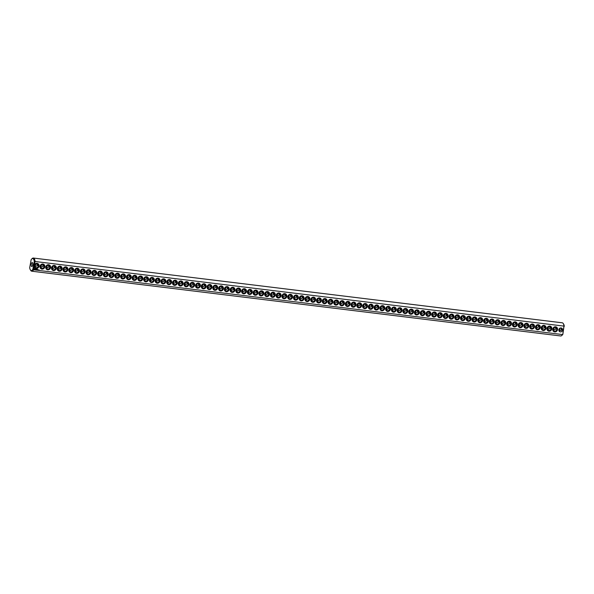 <?xml version="1.0" encoding="UTF-8"?>
<svg xmlns="http://www.w3.org/2000/svg" width="594" height="594" viewBox="0 0 594 594"><rect width="100%" height="100%" fill="white"/><g stroke="black" fill="none" stroke-linecap="round" stroke-linejoin="round"><path stroke-width="0.89" d="M561.753 335.506A6.623 2.517 97 0 0 562.481 334.556L33.568 269.795A6.623 2.517 97 0 1 31.734 271.198A6.623 2.517 97 0 1 30.777 270.493L30.391 269.891A6.022 2.287 97 0 1 29.7 267.701L31.14 259.712A6.022 2.287 97 0 1 31.72 258.984A6.022 2.287 97 0 1 34.281 261.405L564.003 326.121L562.86 334.288A6.022 2.287 97 0 1 562.28 335.016L561.753 335.506A6.623 2.517 97 0 1 560.654 335.959L31.734 271.198M30.391 269.891A6.022 2.287 97 0 0 32.841 269.386L33.568 269.795L34.214 266.186A2.614 2.391 118.2 0 0 39.048 266.157A2.614 2.391 118.2 0 0 34.437 264.969L35.083 261.36A6.623 2.517 97 0 0 33.346 258.041A6.623 2.517 97 0 0 32.247 258.494L31.72 258.984M562.86 334.288L563.134 330.947M563.35 329.729L564.003 326.121A6.623 2.517 97 0 0 563.223 323.507A6.623 2.517 97 0 0 562.266 322.802L33.346 258.041M557.551 329.64A2.614 2.391 118.2 0 0 554.351 326.997A2.614 2.391 118.2 0 0 553.556 331.407A2.614 2.391 118.2 0 0 557.551 329.64M551.789 328.935A2.614 2.391 118.2 0 0 548.589 326.292A2.614 2.391 118.2 0 0 547.794 330.702A2.614 2.391 118.2 0 0 551.789 328.935M546.027 328.23A2.614 2.391 118.2 0 0 542.827 325.586A2.614 2.391 118.2 0 0 542.04 329.997A2.614 2.391 118.2 0 0 546.027 328.23M540.265 327.524A2.614 2.391 118.2 0 0 537.073 324.881A2.614 2.391 118.2 0 0 536.278 329.291A2.614 2.391 118.2 0 0 540.265 327.524M534.503 326.819A2.614 2.391 118.2 0 0 531.311 324.176A2.614 2.391 118.2 0 0 530.516 328.586A2.614 2.391 118.2 0 0 534.503 326.819M528.742 326.113A2.614 2.391 118.2 0 0 525.549 323.47A2.614 2.391 118.2 0 0 524.754 327.881A2.614 2.391 118.2 0 0 528.742 326.113M522.987 325.408A2.614 2.391 118.2 0 0 519.787 322.765A2.614 2.391 118.2 0 0 518.993 327.175A2.614 2.391 118.2 0 0 522.987 325.408M517.226 324.703A2.614 2.391 118.2 0 0 514.025 322.059A2.614 2.391 118.2 0 0 513.231 326.47A2.614 2.391 118.2 0 0 517.226 324.703M511.464 323.997A2.614 2.391 118.2 0 0 508.264 321.354A2.614 2.391 118.2 0 0 507.469 325.764A2.614 2.391 118.2 0 0 511.464 323.997M505.702 323.292A2.614 2.391 118.2 0 0 502.502 320.649A2.614 2.391 118.2 0 0 501.707 325.059A2.614 2.391 118.2 0 0 505.702 323.292M499.94 322.587A2.614 2.391 118.2 0 0 496.74 319.943A2.614 2.391 118.2 0 0 495.945 324.354A2.614 2.391 118.2 0 0 499.94 322.587M494.178 321.881A2.614 2.391 118.2 0 0 490.978 319.238A2.614 2.391 118.2 0 0 490.184 323.648A2.614 2.391 118.2 0 0 494.178 321.881M488.416 321.176A2.614 2.391 118.2 0 0 485.216 318.533A2.614 2.391 118.2 0 0 484.429 322.943A2.614 2.391 118.2 0 0 488.416 321.176M482.655 320.47A2.614 2.391 118.2 0 0 479.455 317.827A2.614 2.391 118.2 0 0 478.667 322.238A2.614 2.391 118.2 0 0 482.655 320.47M476.893 319.765A2.614 2.391 118.2 0 0 473.7 317.122A2.614 2.391 118.2 0 0 472.906 321.532A2.614 2.391 118.2 0 0 476.893 319.765M471.131 319.06A2.614 2.391 118.2 0 0 467.938 316.416A2.614 2.391 118.2 0 0 467.144 320.827A2.614 2.391 118.2 0 0 471.131 319.06M465.369 318.354A2.614 2.391 118.2 0 0 462.177 315.711A2.614 2.391 118.2 0 0 461.382 320.121A2.614 2.391 118.2 0 0 465.369 318.354M459.615 317.649A2.614 2.391 118.2 0 0 456.415 315.006A2.614 2.391 118.2 0 0 455.62 319.416A2.614 2.391 118.2 0 0 459.615 317.649M453.853 316.944A2.614 2.391 118.2 0 0 450.653 314.3A2.614 2.391 118.2 0 0 449.858 318.711A2.614 2.391 118.2 0 0 453.853 316.944M448.091 316.238A2.614 2.391 118.2 0 0 444.891 313.595A2.614 2.391 118.2 0 0 444.097 318.005A2.614 2.391 118.2 0 0 448.091 316.238M442.33 315.533A2.614 2.391 118.2 0 0 439.129 312.889A2.614 2.391 118.2 0 0 438.335 317.3A2.614 2.391 118.2 0 0 442.33 315.533M436.568 314.827A2.614 2.391 118.2 0 0 433.368 312.184A2.614 2.391 118.2 0 0 432.573 316.595A2.614 2.391 118.2 0 0 436.568 314.827M430.806 314.122A2.614 2.391 118.2 0 0 427.606 311.479A2.614 2.391 118.2 0 0 426.811 315.889A2.614 2.391 118.2 0 0 430.806 314.122M425.044 313.417A2.614 2.391 118.2 0 0 421.844 310.773A2.614 2.391 118.2 0 0 421.057 315.184A2.614 2.391 118.2 0 0 425.044 313.417M419.282 312.711A2.614 2.391 118.2 0 0 416.082 310.068A2.614 2.391 118.2 0 0 415.295 314.478A2.614 2.391 118.2 0 0 419.282 312.711M413.521 312.006A2.614 2.391 118.2 0 0 410.328 309.363A2.614 2.391 118.2 0 0 409.533 313.773A2.614 2.391 118.2 0 0 413.521 312.006M407.759 311.301A2.614 2.391 118.2 0 0 404.566 308.657A2.614 2.391 118.2 0 0 403.772 313.068A2.614 2.391 118.2 0 0 407.759 311.301M402.004 310.595A2.614 2.391 118.2 0 0 398.804 307.952A2.614 2.391 118.2 0 0 398.01 312.362A2.614 2.391 118.2 0 0 402.004 310.595M396.243 309.89A2.614 2.391 118.2 0 0 393.042 307.247A2.614 2.391 118.2 0 0 392.248 311.657A2.614 2.391 118.2 0 0 396.243 309.89M390.481 309.184A2.614 2.391 118.2 0 0 387.281 306.541A2.614 2.391 118.2 0 0 386.486 310.952A2.614 2.391 118.2 0 0 390.481 309.184M384.719 308.479A2.614 2.391 118.2 0 0 381.519 305.836A2.614 2.391 118.2 0 0 380.724 310.246A2.614 2.391 118.2 0 0 384.719 308.479M378.957 307.774A2.614 2.391 118.2 0 0 375.757 305.13A2.614 2.391 118.2 0 0 374.963 309.541A2.614 2.391 118.2 0 0 378.957 307.774M373.195 307.068A2.614 2.391 118.2 0 0 369.995 304.425A2.614 2.391 118.2 0 0 369.201 308.835A2.614 2.391 118.2 0 0 373.195 307.068M367.434 306.363A2.614 2.391 118.2 0 0 364.233 303.72A2.614 2.391 118.2 0 0 363.439 308.13A2.614 2.391 118.2 0 0 367.434 306.363M361.672 305.658A2.614 2.391 118.2 0 0 358.472 303.014A2.614 2.391 118.2 0 0 357.685 307.425A2.614 2.391 118.2 0 0 361.672 305.658M355.91 304.952A2.614 2.391 118.2 0 0 352.717 302.309A2.614 2.391 118.2 0 0 351.923 306.719A2.614 2.391 118.2 0 0 355.91 304.952M350.148 304.247A2.614 2.391 118.2 0 0 346.955 301.603A2.614 2.391 118.2 0 0 346.161 306.014A2.614 2.391 118.2 0 0 350.148 304.247M344.386 303.541A2.614 2.391 118.2 0 0 341.194 300.898A2.614 2.391 118.2 0 0 340.399 305.309A2.614 2.391 118.2 0 0 344.386 303.541M338.632 302.836A2.614 2.391 118.2 0 0 335.432 300.193A2.614 2.391 118.2 0 0 334.637 304.603A2.614 2.391 118.2 0 0 338.632 302.836M332.87 302.131A2.614 2.391 118.2 0 0 329.67 299.487A2.614 2.391 118.2 0 0 328.876 303.898A2.614 2.391 118.2 0 0 332.87 302.131M327.108 301.425A2.614 2.391 118.2 0 0 323.908 298.782A2.614 2.391 118.2 0 0 323.114 303.192A2.614 2.391 118.2 0 0 327.108 301.425M321.347 300.72A2.614 2.391 118.2 0 0 318.146 298.077A2.614 2.391 118.2 0 0 317.352 302.487A2.614 2.391 118.2 0 0 321.347 300.72M315.585 300.015A2.614 2.391 118.2 0 0 312.385 297.371A2.614 2.391 118.2 0 0 311.59 301.782A2.614 2.391 118.2 0 0 315.585 300.015M309.823 299.309A2.614 2.391 118.2 0 0 306.623 296.666A2.614 2.391 118.2 0 0 305.828 301.076A2.614 2.391 118.2 0 0 309.823 299.309M304.061 298.604A2.614 2.391 118.2 0 0 300.861 295.961A2.614 2.391 118.2 0 0 300.067 300.371A2.614 2.391 118.2 0 0 304.061 298.604M38.855 269.609L38.952 270.01L38.855 269.609M37.489 269.223L37.088 269.698L37.437 269.193M37.608 269.208L37.511 269.75L37.608 269.208M36.984 269.149L36.516 269.624L37.036 269.171M36.175 269.037L36.36 269.609L36.175 269.037M35.699 269.037L35.781 269.535L35.699 269.037M35.246 269L35.551 269.431L35.246 269M34.452 268.637L34.081 269.231L34.534 269.594L34.994 268.985L34.452 268.637M298.299 297.898A2.614 2.391 118.2 0 0 295.099 295.255A2.614 2.391 118.2 0 0 294.312 299.666A2.614 2.391 118.2 0 0 298.299 297.898M292.538 297.193A2.614 2.391 118.2 0 0 289.345 294.55A2.614 2.391 118.2 0 0 288.55 298.96A2.614 2.391 118.2 0 0 292.538 297.193M286.776 296.488A2.614 2.391 118.2 0 0 283.583 293.844A2.614 2.391 118.2 0 0 282.789 298.255A2.614 2.391 118.2 0 0 286.776 296.488M281.014 295.782A2.614 2.391 118.2 0 0 277.821 293.139A2.614 2.391 118.2 0 0 277.027 297.549A2.614 2.391 118.2 0 0 281.014 295.782M275.26 295.077A2.614 2.391 118.2 0 0 272.059 292.434A2.614 2.391 118.2 0 0 271.265 296.844A2.614 2.391 118.2 0 0 275.26 295.077M269.498 294.372A2.614 2.391 118.2 0 0 266.298 291.728A2.614 2.391 118.2 0 0 265.503 296.139A2.614 2.391 118.2 0 0 269.498 294.372M263.736 293.666A2.614 2.391 118.2 0 0 260.536 291.023A2.614 2.391 118.2 0 0 259.741 295.433A2.614 2.391 118.2 0 0 263.736 293.666M257.974 292.961A2.614 2.391 118.2 0 0 254.774 290.317A2.614 2.391 118.2 0 0 253.98 294.728A2.614 2.391 118.2 0 0 257.974 292.961M252.212 292.255A2.614 2.391 118.2 0 0 249.012 289.612A2.614 2.391 118.2 0 0 248.218 294.023A2.614 2.391 118.2 0 0 252.212 292.255M246.451 291.55A2.614 2.391 118.2 0 0 243.25 288.907A2.614 2.391 118.2 0 0 242.456 293.317A2.614 2.391 118.2 0 0 246.451 291.55M240.689 290.845A2.614 2.391 118.2 0 0 237.489 288.201A2.614 2.391 118.2 0 0 236.702 292.612A2.614 2.391 118.2 0 0 240.689 290.845M234.927 290.139A2.614 2.391 118.2 0 0 231.727 287.496A2.614 2.391 118.2 0 0 230.94 291.906A2.614 2.391 118.2 0 0 234.927 290.139M229.165 289.434A2.614 2.391 118.2 0 0 225.972 286.791A2.614 2.391 118.2 0 0 225.178 291.201A2.614 2.391 118.2 0 0 229.165 289.434M223.403 288.729A2.614 2.391 118.2 0 0 220.211 286.085A2.614 2.391 118.2 0 0 219.416 290.496A2.614 2.391 118.2 0 0 223.403 288.729M217.642 288.023A2.614 2.391 118.2 0 0 214.449 285.38A2.614 2.391 118.2 0 0 213.654 289.79A2.614 2.391 118.2 0 0 217.642 288.023M211.887 287.318A2.614 2.391 118.2 0 0 208.687 284.675A2.614 2.391 118.2 0 0 207.893 289.085A2.614 2.391 118.2 0 0 211.887 287.318M206.125 286.612A2.614 2.391 118.2 0 0 202.925 283.969A2.614 2.391 118.2 0 0 202.131 288.38A2.614 2.391 118.2 0 0 206.125 286.612M200.364 285.907A2.614 2.391 118.2 0 0 197.163 283.264A2.614 2.391 118.2 0 0 196.369 287.674A2.614 2.391 118.2 0 0 200.364 285.907M194.602 285.202A2.614 2.391 118.2 0 0 191.402 282.558A2.614 2.391 118.2 0 0 190.607 286.969A2.614 2.391 118.2 0 0 194.602 285.202M188.84 284.496A2.614 2.391 118.2 0 0 185.64 281.853A2.614 2.391 118.2 0 0 184.845 286.263A2.614 2.391 118.2 0 0 188.84 284.496M183.078 283.791A2.614 2.391 118.2 0 0 179.878 281.148A2.614 2.391 118.2 0 0 179.084 285.558A2.614 2.391 118.2 0 0 183.078 283.791M177.316 283.086A2.614 2.391 118.2 0 0 174.116 280.442A2.614 2.391 118.2 0 0 173.329 284.853A2.614 2.391 118.2 0 0 177.316 283.086M171.555 282.38A2.614 2.391 118.2 0 0 168.354 279.737A2.614 2.391 118.2 0 0 167.567 284.147A2.614 2.391 118.2 0 0 171.555 282.38M165.793 281.675A2.614 2.391 118.2 0 0 162.6 279.032A2.614 2.391 118.2 0 0 161.806 283.442A2.614 2.391 118.2 0 0 165.793 281.675M160.031 280.969A2.614 2.391 118.2 0 0 156.838 278.326A2.614 2.391 118.2 0 0 156.044 282.737A2.614 2.391 118.2 0 0 160.031 280.969M154.277 280.264A2.614 2.391 118.2 0 0 151.076 277.621A2.614 2.391 118.2 0 0 150.282 282.031A2.614 2.391 118.2 0 0 154.277 280.264M148.515 279.559A2.614 2.391 118.2 0 0 145.315 276.915A2.614 2.391 118.2 0 0 144.52 281.326A2.614 2.391 118.2 0 0 148.515 279.559M142.753 278.853A2.614 2.391 118.2 0 0 139.553 276.21A2.614 2.391 118.2 0 0 138.758 280.62A2.614 2.391 118.2 0 0 142.753 278.853M136.991 278.148A2.614 2.391 118.2 0 0 133.791 275.505A2.614 2.391 118.2 0 0 132.997 279.915A2.614 2.391 118.2 0 0 136.991 278.148M131.229 277.443A2.614 2.391 118.2 0 0 128.029 274.799A2.614 2.391 118.2 0 0 127.235 279.21A2.614 2.391 118.2 0 0 131.229 277.443M125.468 276.737A2.614 2.391 118.2 0 0 122.267 274.094A2.614 2.391 118.2 0 0 121.473 278.504A2.614 2.391 118.2 0 0 125.468 276.737M119.706 276.032A2.614 2.391 118.2 0 0 116.506 273.389A2.614 2.391 118.2 0 0 115.711 277.799A2.614 2.391 118.2 0 0 119.706 276.032M113.944 275.326A2.614 2.391 118.2 0 0 110.744 272.683A2.614 2.391 118.2 0 0 109.957 277.094A2.614 2.391 118.2 0 0 113.944 275.326M108.182 274.621A2.614 2.391 118.2 0 0 104.99 271.978A2.614 2.391 118.2 0 0 104.195 276.388A2.614 2.391 118.2 0 0 108.182 274.621M102.42 273.916A2.614 2.391 118.2 0 0 99.228 271.272A2.614 2.391 118.2 0 0 98.433 275.683A2.614 2.391 118.2 0 0 102.42 273.916M96.659 273.21A2.614 2.391 118.2 0 0 93.466 270.567A2.614 2.391 118.2 0 0 92.671 274.977A2.614 2.391 118.2 0 0 96.659 273.21M90.904 272.505A2.614 2.391 118.2 0 0 87.704 269.862A2.614 2.391 118.2 0 0 86.91 274.272A2.614 2.391 118.2 0 0 90.904 272.505M85.142 271.8A2.614 2.391 118.2 0 0 81.942 269.156A2.614 2.391 118.2 0 0 81.148 273.567A2.614 2.391 118.2 0 0 85.142 271.8M79.381 271.094A2.614 2.391 118.2 0 0 76.18 268.451A2.614 2.391 118.2 0 0 75.386 272.861A2.614 2.391 118.2 0 0 79.381 271.094M73.619 270.389A2.614 2.391 118.2 0 0 70.419 267.746A2.614 2.391 118.2 0 0 69.624 272.156A2.614 2.391 118.2 0 0 73.619 270.389M67.857 269.683A2.614 2.391 118.2 0 0 64.657 267.04A2.614 2.391 118.2 0 0 63.862 271.451A2.614 2.391 118.2 0 0 67.857 269.683M62.095 268.978A2.614 2.391 118.2 0 0 58.895 266.335A2.614 2.391 118.2 0 0 58.101 270.745A2.614 2.391 118.2 0 0 62.095 268.978M56.333 268.273A2.614 2.391 118.2 0 0 53.133 265.629A2.614 2.391 118.2 0 0 52.346 270.04A2.614 2.391 118.2 0 0 56.333 268.273M50.572 267.567A2.614 2.391 118.2 0 0 47.371 264.924A2.614 2.391 118.2 0 0 46.584 269.334A2.614 2.391 118.2 0 0 50.572 267.567M44.81 266.862A2.614 2.391 118.2 0 0 41.617 264.219A2.614 2.391 118.2 0 0 40.823 268.629A2.614 2.391 118.2 0 0 44.81 266.862M34.214 266.186L34.437 264.969M32.841 269.386L34.281 261.405M38.283 265.971A2.005 1.834 118.2 0 0 34.823 264.879A2.005 1.834 118.2 0 0 35.492 267.515A2.005 1.834 118.2 0 0 38.283 265.971M562.548 330.167A2.005 1.834 118.2 0 0 559.08 329.069A2.005 1.834 118.2 0 0 559.748 331.712A2.005 1.834 118.2 0 0 562.548 330.167M556.786 329.462A2.005 1.834 118.2 0 0 553.318 328.363A2.005 1.834 118.2 0 0 553.987 331.007A2.005 1.834 118.2 0 0 556.786 329.462M551.024 328.757A2.005 1.834 118.2 0 0 547.557 327.658A2.005 1.834 118.2 0 0 548.225 330.301A2.005 1.834 118.2 0 0 551.024 328.757M545.262 328.051A2.005 1.834 118.2 0 0 541.802 326.952A2.005 1.834 118.2 0 0 542.471 329.596A2.005 1.834 118.2 0 0 545.262 328.051M539.501 327.346A2.005 1.834 118.2 0 0 536.04 326.247A2.005 1.834 118.2 0 0 536.709 328.89A2.005 1.834 118.2 0 0 539.501 327.346M533.739 326.641A2.005 1.834 118.2 0 0 530.279 325.542A2.005 1.834 118.2 0 0 530.947 328.185A2.005 1.834 118.2 0 0 533.739 326.641M527.977 325.935A2.005 1.834 118.2 0 0 524.517 324.836A2.005 1.834 118.2 0 0 525.185 327.48A2.005 1.834 118.2 0 0 527.977 325.935M522.215 325.23A2.005 1.834 118.2 0 0 518.755 324.131A2.005 1.834 118.2 0 0 519.423 326.774A2.005 1.834 118.2 0 0 522.215 325.23M516.453 324.524A2.005 1.834 118.2 0 0 512.993 323.426A2.005 1.834 118.2 0 0 513.662 326.069A2.005 1.834 118.2 0 0 516.453 324.524M510.692 323.819A2.005 1.834 118.2 0 0 507.231 322.72A2.005 1.834 118.2 0 0 507.9 325.363A2.005 1.834 118.2 0 0 510.692 323.819M504.93 323.114A2.005 1.834 118.2 0 0 501.47 322.015A2.005 1.834 118.2 0 0 502.138 324.658A2.005 1.834 118.2 0 0 504.93 323.114M499.175 322.408A2.005 1.834 118.2 0 0 495.708 321.309A2.005 1.834 118.2 0 0 496.376 323.953A2.005 1.834 118.2 0 0 499.175 322.408M493.414 321.703A2.005 1.834 118.2 0 0 489.946 320.604A2.005 1.834 118.2 0 0 490.614 323.247A2.005 1.834 118.2 0 0 493.414 321.703M487.652 320.998A2.005 1.834 118.2 0 0 484.184 319.899A2.005 1.834 118.2 0 0 484.853 322.542A2.005 1.834 118.2 0 0 487.652 320.998M481.89 320.292A2.005 1.834 118.2 0 0 478.43 319.193A2.005 1.834 118.2 0 0 479.098 321.837A2.005 1.834 118.2 0 0 481.89 320.292M476.128 319.587A2.005 1.834 118.2 0 0 472.668 318.488A2.005 1.834 118.2 0 0 473.336 321.131A2.005 1.834 118.2 0 0 476.128 319.587M470.366 318.881A2.005 1.834 118.2 0 0 466.906 317.783A2.005 1.834 118.2 0 0 467.575 320.426A2.005 1.834 118.2 0 0 470.366 318.881M464.605 318.176A2.005 1.834 118.2 0 0 461.144 317.077A2.005 1.834 118.2 0 0 461.813 319.721A2.005 1.834 118.2 0 0 464.605 318.176M458.843 317.471A2.005 1.834 118.2 0 0 455.383 316.372A2.005 1.834 118.2 0 0 456.051 319.015A2.005 1.834 118.2 0 0 458.843 317.471M453.081 316.765A2.005 1.834 118.2 0 0 449.621 315.666A2.005 1.834 118.2 0 0 450.289 318.31A2.005 1.834 118.2 0 0 453.081 316.765M447.319 316.06A2.005 1.834 118.2 0 0 443.859 314.961A2.005 1.834 118.2 0 0 444.527 317.597A2.005 1.834 118.2 0 0 447.319 316.06M441.565 315.355A2.005 1.834 118.2 0 0 438.097 314.256A2.005 1.834 118.2 0 0 438.766 316.892A2.005 1.834 118.2 0 0 441.565 315.355M435.803 314.649A2.005 1.834 118.2 0 0 432.335 313.55A2.005 1.834 118.2 0 0 433.004 316.186A2.005 1.834 118.2 0 0 435.803 314.649M430.041 313.944A2.005 1.834 118.2 0 0 426.574 312.845A2.005 1.834 118.2 0 0 427.242 315.481A2.005 1.834 118.2 0 0 430.041 313.944M424.279 313.238A2.005 1.834 118.2 0 0 420.819 312.14A2.005 1.834 118.2 0 0 421.488 314.775A2.005 1.834 118.2 0 0 424.279 313.238M418.518 312.533A2.005 1.834 118.2 0 0 415.058 311.434A2.005 1.834 118.2 0 0 415.726 314.07A2.005 1.834 118.2 0 0 418.518 312.533M412.756 311.828A2.005 1.834 118.2 0 0 409.296 310.729A2.005 1.834 118.2 0 0 409.964 313.365A2.005 1.834 118.2 0 0 412.756 311.828M406.994 311.122A2.005 1.834 118.2 0 0 403.534 310.023A2.005 1.834 118.2 0 0 404.202 312.659A2.005 1.834 118.2 0 0 406.994 311.122M401.232 310.417A2.005 1.834 118.2 0 0 397.772 309.318A2.005 1.834 118.2 0 0 398.44 311.954A2.005 1.834 118.2 0 0 401.232 310.417M395.47 309.712A2.005 1.834 118.2 0 0 392.01 308.613A2.005 1.834 118.2 0 0 392.679 311.249A2.005 1.834 118.2 0 0 395.47 309.712M389.709 309.006A2.005 1.834 118.2 0 0 386.249 307.907A2.005 1.834 118.2 0 0 386.917 310.543A2.005 1.834 118.2 0 0 389.709 309.006M383.947 308.301A2.005 1.834 118.2 0 0 380.487 307.202A2.005 1.834 118.2 0 0 381.155 309.838A2.005 1.834 118.2 0 0 383.947 308.301M378.192 307.595A2.005 1.834 118.2 0 0 374.725 306.497A2.005 1.834 118.2 0 0 375.393 309.132A2.005 1.834 118.2 0 0 378.192 307.595M372.431 306.89A2.005 1.834 118.2 0 0 368.963 305.791A2.005 1.834 118.2 0 0 369.631 308.427A2.005 1.834 118.2 0 0 372.431 306.89M366.669 306.185A2.005 1.834 118.2 0 0 363.201 305.086A2.005 1.834 118.2 0 0 363.87 307.722A2.005 1.834 118.2 0 0 366.669 306.185M360.907 305.479A2.005 1.834 118.2 0 0 357.447 304.38A2.005 1.834 118.2 0 0 358.115 307.016A2.005 1.834 118.2 0 0 360.907 305.479M355.145 304.774A2.005 1.834 118.2 0 0 351.685 303.675A2.005 1.834 118.2 0 0 352.353 306.311A2.005 1.834 118.2 0 0 355.145 304.774M349.383 304.069A2.005 1.834 118.2 0 0 345.923 302.97A2.005 1.834 118.2 0 0 346.592 305.606A2.005 1.834 118.2 0 0 349.383 304.069M343.622 303.363A2.005 1.834 118.2 0 0 340.162 302.264A2.005 1.834 118.2 0 0 340.83 304.9A2.005 1.834 118.2 0 0 343.622 303.363M337.86 302.658A2.005 1.834 118.2 0 0 334.4 301.559A2.005 1.834 118.2 0 0 335.068 304.195A2.005 1.834 118.2 0 0 337.86 302.658M332.098 301.952A2.005 1.834 118.2 0 0 328.638 300.854A2.005 1.834 118.2 0 0 329.306 303.489A2.005 1.834 118.2 0 0 332.098 301.952M326.336 301.247A2.005 1.834 118.2 0 0 322.876 300.148A2.005 1.834 118.2 0 0 323.544 302.784A2.005 1.834 118.2 0 0 326.336 301.247M320.574 300.542A2.005 1.834 118.2 0 0 317.114 299.443A2.005 1.834 118.2 0 0 317.783 302.079A2.005 1.834 118.2 0 0 320.574 300.542M314.82 299.836A2.005 1.834 118.2 0 0 311.353 298.737A2.005 1.834 118.2 0 0 312.021 301.373A2.005 1.834 118.2 0 0 314.82 299.836M309.058 299.131A2.005 1.834 118.2 0 0 305.591 298.032A2.005 1.834 118.2 0 0 306.259 300.668A2.005 1.834 118.2 0 0 309.058 299.131M303.296 298.426A2.005 1.834 118.2 0 0 299.829 297.327A2.005 1.834 118.2 0 0 300.497 299.963A2.005 1.834 118.2 0 0 303.296 298.426M37.63 269.245L37.548 269.721M36.947 269.646L36.999 269.149M35.759 269.505L36.019 269.015M34.289 269.542L34.898 269.312M297.535 297.72A2.005 1.834 118.2 0 0 294.075 296.621A2.005 1.834 118.2 0 0 294.743 299.257A2.005 1.834 118.2 0 0 297.535 297.72M291.773 297.015A2.005 1.834 118.2 0 0 288.313 295.916A2.005 1.834 118.2 0 0 288.981 298.552A2.005 1.834 118.2 0 0 291.773 297.015M286.011 296.309A2.005 1.834 118.2 0 0 282.551 295.211A2.005 1.834 118.2 0 0 283.219 297.846A2.005 1.834 118.2 0 0 286.011 296.309M280.249 295.604A2.005 1.834 118.2 0 0 276.789 294.505A2.005 1.834 118.2 0 0 277.457 297.141A2.005 1.834 118.2 0 0 280.249 295.604M274.487 294.899A2.005 1.834 118.2 0 0 271.027 293.8A2.005 1.834 118.2 0 0 271.696 296.436A2.005 1.834 118.2 0 0 274.487 294.899M268.726 294.193A2.005 1.834 118.2 0 0 265.266 293.094A2.005 1.834 118.2 0 0 265.934 295.73A2.005 1.834 118.2 0 0 268.726 294.193M262.964 293.488A2.005 1.834 118.2 0 0 259.504 292.389A2.005 1.834 118.2 0 0 260.172 295.025A2.005 1.834 118.2 0 0 262.964 293.488M257.209 292.775A2.005 1.834 118.2 0 0 253.742 291.684A2.005 1.834 118.2 0 0 254.41 294.32A2.005 1.834 118.2 0 0 257.209 292.775M251.448 292.07A2.005 1.834 118.2 0 0 247.98 290.978A2.005 1.834 118.2 0 0 248.648 293.614A2.005 1.834 118.2 0 0 251.448 292.07M245.686 291.364A2.005 1.834 118.2 0 0 242.218 290.273A2.005 1.834 118.2 0 0 242.887 292.909A2.005 1.834 118.2 0 0 245.686 291.364M239.924 290.659A2.005 1.834 118.2 0 0 236.464 289.568A2.005 1.834 118.2 0 0 237.132 292.203A2.005 1.834 118.2 0 0 239.924 290.659M234.162 289.954A2.005 1.834 118.2 0 0 230.702 288.862A2.005 1.834 118.2 0 0 231.37 291.498A2.005 1.834 118.2 0 0 234.162 289.954M228.4 289.248A2.005 1.834 118.2 0 0 224.94 288.157A2.005 1.834 118.2 0 0 225.609 290.793A2.005 1.834 118.2 0 0 228.4 289.248M222.639 288.543A2.005 1.834 118.2 0 0 219.179 287.451A2.005 1.834 118.2 0 0 219.847 290.087A2.005 1.834 118.2 0 0 222.639 288.543M216.877 287.838A2.005 1.834 118.2 0 0 213.417 286.746A2.005 1.834 118.2 0 0 214.085 289.382A2.005 1.834 118.2 0 0 216.877 287.838M211.115 287.132A2.005 1.834 118.2 0 0 207.655 286.041A2.005 1.834 118.2 0 0 208.323 288.677A2.005 1.834 118.2 0 0 211.115 287.132M205.353 286.427A2.005 1.834 118.2 0 0 201.893 285.335A2.005 1.834 118.2 0 0 202.561 287.971A2.005 1.834 118.2 0 0 205.353 286.427M199.591 285.721A2.005 1.834 118.2 0 0 196.131 284.63A2.005 1.834 118.2 0 0 196.8 287.266A2.005 1.834 118.2 0 0 199.591 285.721M193.837 285.016A2.005 1.834 118.2 0 0 190.37 283.925A2.005 1.834 118.2 0 0 191.038 286.56A2.005 1.834 118.2 0 0 193.837 285.016M188.075 284.311A2.005 1.834 118.2 0 0 184.608 283.219A2.005 1.834 118.2 0 0 185.276 285.855A2.005 1.834 118.2 0 0 188.075 284.311M182.313 283.605A2.005 1.834 118.2 0 0 178.846 282.514A2.005 1.834 118.2 0 0 179.514 285.15A2.005 1.834 118.2 0 0 182.313 283.605M176.552 282.9A2.005 1.834 118.2 0 0 173.092 281.808A2.005 1.834 118.2 0 0 173.76 284.444A2.005 1.834 118.2 0 0 176.552 282.9M170.79 282.195A2.005 1.834 118.2 0 0 167.33 281.103A2.005 1.834 118.2 0 0 167.998 283.739A2.005 1.834 118.2 0 0 170.79 282.195M165.028 281.489A2.005 1.834 118.2 0 0 161.568 280.398A2.005 1.834 118.2 0 0 162.236 283.034A2.005 1.834 118.2 0 0 165.028 281.489M159.266 280.784A2.005 1.834 118.2 0 0 155.806 279.692A2.005 1.834 118.2 0 0 156.474 282.328A2.005 1.834 118.2 0 0 159.266 280.784M153.504 280.078A2.005 1.834 118.2 0 0 150.044 278.987A2.005 1.834 118.2 0 0 150.713 281.623A2.005 1.834 118.2 0 0 153.504 280.078M147.743 279.373A2.005 1.834 118.2 0 0 144.283 278.282A2.005 1.834 118.2 0 0 144.951 280.917A2.005 1.834 118.2 0 0 147.743 279.373M141.981 278.668A2.005 1.834 118.2 0 0 138.521 277.576A2.005 1.834 118.2 0 0 139.189 280.212A2.005 1.834 118.2 0 0 141.981 278.668M136.219 277.962A2.005 1.834 118.2 0 0 132.759 276.871A2.005 1.834 118.2 0 0 133.427 279.507A2.005 1.834 118.2 0 0 136.219 277.962M130.465 277.257A2.005 1.834 118.2 0 0 126.997 276.165A2.005 1.834 118.2 0 0 127.665 278.801A2.005 1.834 118.2 0 0 130.465 277.257M124.703 276.552A2.005 1.834 118.2 0 0 121.235 275.46A2.005 1.834 118.2 0 0 121.904 278.096A2.005 1.834 118.2 0 0 124.703 276.552M118.941 275.846A2.005 1.834 118.2 0 0 115.474 274.755A2.005 1.834 118.2 0 0 116.142 277.391A2.005 1.834 118.2 0 0 118.941 275.846M113.179 275.141A2.005 1.834 118.2 0 0 109.719 274.049A2.005 1.834 118.2 0 0 110.387 276.685A2.005 1.834 118.2 0 0 113.179 275.141M107.417 274.435A2.005 1.834 118.2 0 0 103.957 273.344A2.005 1.834 118.2 0 0 104.626 275.98A2.005 1.834 118.2 0 0 107.417 274.435M101.656 273.73A2.005 1.834 118.2 0 0 98.196 272.639A2.005 1.834 118.2 0 0 98.864 275.274A2.005 1.834 118.2 0 0 101.656 273.73M95.894 273.025A2.005 1.834 118.2 0 0 92.434 271.933A2.005 1.834 118.2 0 0 93.102 274.569A2.005 1.834 118.2 0 0 95.894 273.025M90.132 272.319A2.005 1.834 118.2 0 0 86.672 271.228A2.005 1.834 118.2 0 0 87.34 273.864A2.005 1.834 118.2 0 0 90.132 272.319M84.37 271.614A2.005 1.834 118.2 0 0 80.91 270.522A2.005 1.834 118.2 0 0 81.578 273.158A2.005 1.834 118.2 0 0 84.37 271.614M78.608 270.909A2.005 1.834 118.2 0 0 75.148 269.817A2.005 1.834 118.2 0 0 75.817 272.453A2.005 1.834 118.2 0 0 78.608 270.909M72.847 270.203A2.005 1.834 118.2 0 0 69.387 269.112A2.005 1.834 118.2 0 0 70.055 271.748A2.005 1.834 118.2 0 0 72.847 270.203M67.092 269.498A2.005 1.834 118.2 0 0 63.625 268.406A2.005 1.834 118.2 0 0 64.293 271.042A2.005 1.834 118.2 0 0 67.092 269.498M61.331 268.792A2.005 1.834 118.2 0 0 57.863 267.701A2.005 1.834 118.2 0 0 58.531 270.337A2.005 1.834 118.2 0 0 61.331 268.792M55.569 268.087A2.005 1.834 118.2 0 0 52.109 266.996A2.005 1.834 118.2 0 0 52.769 269.631A2.005 1.834 118.2 0 0 55.569 268.087M49.807 267.382A2.005 1.834 118.2 0 0 46.347 266.29A2.005 1.834 118.2 0 0 47.015 268.926A2.005 1.834 118.2 0 0 49.807 267.382M44.045 266.676A2.005 1.834 118.2 0 0 40.585 265.585A2.005 1.834 118.2 0 0 41.253 268.221A2.005 1.834 118.2 0 0 44.045 266.676M32.343 262.593A2.005 0.765 97 0 1 32.729 264.79A2.005 0.765 97 0 1 31.742 266.543A2.005 0.765 97 0 1 31.23 264.456A2.005 0.765 97 0 1 32.232 262.555A2.005 0.765 97 0 1 32.343 262.593M563.223 323.507L563.609 324.109A6.022 2.287 97 0 1 564.3 326.299M561.248 330.524A2.005 0.765 97 0 1 561.434 328.489M34.638 265.332A2.005 1.834 118.2 0 0 35.098 264.478M558.902 329.522A2.005 1.834 118.2 0 0 559.362 328.668M553.14 328.816A2.005 1.834 118.2 0 0 553.601 327.962M541.617 327.405A2.005 1.834 118.2 0 0 542.077 326.552M535.855 326.7A2.005 1.834 118.2 0 0 536.315 325.846M524.331 325.289A2.005 1.834 118.2 0 0 524.792 324.435M512.815 323.879A2.005 1.834 118.2 0 0 513.268 323.025M501.291 322.468A2.005 1.834 118.2 0 0 501.752 321.614M472.482 318.941A2.005 1.834 118.2 0 0 472.943 318.087M460.959 317.53A2.005 1.834 118.2 0 0 461.419 316.676M449.443 316.119A2.005 1.834 118.2 0 0 449.896 315.266M420.634 312.593A2.005 1.834 118.2 0 0 421.094 311.739M409.11 311.182A2.005 1.834 118.2 0 0 409.57 310.328M357.261 304.833A2.005 1.834 118.2 0 0 357.722 303.98M547.378 328.111A2.005 1.834 118.2 0 0 547.839 327.257M530.093 325.995A2.005 1.834 118.2 0 0 530.553 325.141M518.569 324.584A2.005 1.834 118.2 0 0 519.03 323.73M507.053 323.173A2.005 1.834 118.2 0 0 507.514 322.319M495.53 321.762A2.005 1.834 118.2 0 0 495.99 320.909M489.768 321.057A2.005 1.834 118.2 0 0 490.228 320.203M484.006 320.352A2.005 1.834 118.2 0 0 484.466 319.498M478.244 319.646A2.005 1.834 118.2 0 0 478.705 318.792M466.721 318.236A2.005 1.834 118.2 0 0 467.181 317.382M455.197 316.825A2.005 1.834 118.2 0 0 455.657 315.971M443.681 315.414A2.005 1.834 118.2 0 0 444.141 314.56M437.919 314.709A2.005 1.834 118.2 0 0 438.379 313.855M432.157 314.003A2.005 1.834 118.2 0 0 432.618 313.149M426.395 313.298A2.005 1.834 118.2 0 0 426.856 312.444M414.872 311.887A2.005 1.834 118.2 0 0 415.332 311.033M403.348 310.476A2.005 1.834 118.2 0 0 403.809 309.623M397.586 309.771A2.005 1.834 118.2 0 0 398.047 308.917M391.832 309.066A2.005 1.834 118.2 0 0 392.285 308.212M386.07 308.36A2.005 1.834 118.2 0 0 386.531 307.506M380.309 307.655A2.005 1.834 118.2 0 0 380.769 306.801M374.547 306.95A2.005 1.834 118.2 0 0 375.007 306.096M368.785 306.244A2.005 1.834 118.2 0 0 369.245 305.39M363.023 305.539A2.005 1.834 118.2 0 0 363.483 304.685M351.5 304.128A2.005 1.834 118.2 0 0 351.96 303.274M345.738 303.423A2.005 1.834 118.2 0 0 346.198 302.569M339.976 302.717A2.005 1.834 118.2 0 0 340.436 301.863M334.214 302.012A2.005 1.834 118.2 0 0 334.674 301.158M328.46 301.307A2.005 1.834 118.2 0 0 328.913 300.453M322.698 300.601A2.005 1.834 118.2 0 0 323.158 299.747M316.936 299.896A2.005 1.834 118.2 0 0 317.396 299.042M311.174 299.19A2.005 1.834 118.2 0 0 311.635 298.337M305.413 298.485A2.005 1.834 118.2 0 0 305.873 297.631M299.651 297.78A2.005 1.834 118.2 0 0 300.111 296.926M293.889 297.074A2.005 1.834 118.2 0 0 294.349 296.22M288.127 296.369A2.005 1.834 118.2 0 0 288.587 295.515M282.365 295.663A2.005 1.834 118.2 0 0 282.826 294.81M276.604 294.958A2.005 1.834 118.2 0 0 277.064 294.104M270.842 294.253A2.005 1.834 118.2 0 0 271.302 293.399M265.087 293.547A2.005 1.834 118.2 0 0 265.54 292.694M259.326 292.842A2.005 1.834 118.2 0 0 259.786 291.988M253.564 292.137A2.005 1.834 118.2 0 0 254.024 291.283M247.802 291.431A2.005 1.834 118.2 0 0 248.262 290.577M242.04 290.726A2.005 1.834 118.2 0 0 242.501 289.872M236.278 290.021A2.005 1.834 118.2 0 0 236.739 289.167M230.517 289.315A2.005 1.834 118.2 0 0 230.977 288.461M224.755 288.61A2.005 1.834 118.2 0 0 225.215 287.756M218.993 287.904A2.005 1.834 118.2 0 0 219.453 287.051M213.231 287.199A2.005 1.834 118.2 0 0 213.692 286.345M207.469 286.494A2.005 1.834 118.2 0 0 207.93 285.64M201.715 285.788A2.005 1.834 118.2 0 0 202.168 284.934M195.953 285.083A2.005 1.834 118.2 0 0 196.414 284.229M190.191 284.377A2.005 1.834 118.2 0 0 190.652 283.524M184.43 283.672A2.005 1.834 118.2 0 0 184.89 282.818M178.668 282.967A2.005 1.834 118.2 0 0 179.128 282.113M172.906 282.261A2.005 1.834 118.2 0 0 173.366 281.408M167.144 281.556A2.005 1.834 118.2 0 0 167.605 280.702M161.382 280.851A2.005 1.834 118.2 0 0 161.843 279.997M155.621 280.145A2.005 1.834 118.2 0 0 156.081 279.291M149.859 279.44A2.005 1.834 118.2 0 0 150.319 278.586M144.104 278.735A2.005 1.834 118.2 0 0 144.557 277.881M138.343 278.029A2.005 1.834 118.2 0 0 138.803 277.175M132.581 277.324A2.005 1.834 118.2 0 0 133.041 276.47M126.819 276.618A2.005 1.834 118.2 0 0 127.279 275.764M121.057 275.913A2.005 1.834 118.2 0 0 121.518 275.059M115.295 275.208A2.005 1.834 118.2 0 0 115.756 274.354M109.534 274.502A2.005 1.834 118.2 0 0 109.994 273.648M103.772 273.797A2.005 1.834 118.2 0 0 104.232 272.943M98.01 273.092A2.005 1.834 118.2 0 0 98.47 272.238M92.248 272.386A2.005 1.834 118.2 0 0 92.709 271.532M86.486 271.681A2.005 1.834 118.2 0 0 86.947 270.827M80.732 270.975A2.005 1.834 118.2 0 0 81.185 270.122M74.97 270.27A2.005 1.834 118.2 0 0 75.431 269.416M69.208 269.565A2.005 1.834 118.2 0 0 69.669 268.711M63.447 268.859A2.005 1.834 118.2 0 0 63.907 268.005M57.685 268.154A2.005 1.834 118.2 0 0 58.145 267.3M51.923 267.449A2.005 1.834 118.2 0 0 52.383 266.595M46.161 266.743A2.005 1.834 118.2 0 0 46.622 265.889M40.399 266.038A2.005 1.834 118.2 0 0 40.86 265.184M34.853 266.929L37.429 265.511L36.776 263.788M559.117 331.118L561.686 329.707L561.033 327.977M553.356 330.413L555.925 329.002L555.271 327.272M547.594 329.707L550.163 328.296L549.517 326.566M541.832 329.002L544.401 327.591L543.755 325.861M536.07 328.296L538.647 326.886L537.993 325.156M530.308 327.591L532.885 326.18L532.231 324.45M524.547 326.886L527.123 325.475L526.47 323.745M518.792 326.18L521.361 324.769L520.708 323.039M513.03 325.475L515.599 324.064L514.946 322.334M507.269 324.769L509.838 323.359L509.184 321.629M501.507 324.064L504.076 322.653L503.422 320.923M495.745 323.359L498.314 321.948L497.661 320.218M489.983 322.653L492.552 321.243L491.906 319.513M484.221 321.948L486.79 320.537L486.144 318.807M478.46 321.243L481.029 319.832L480.383 318.102M472.698 320.537L475.274 319.127L474.621 317.396M466.936 319.832L469.512 318.421L468.859 316.691M461.182 319.127L463.751 317.716L463.097 315.986M455.42 318.421L457.989 317.01L457.335 315.28M449.658 317.716L452.227 316.305L451.574 314.575M443.896 317.01L446.465 315.6L445.812 313.87M438.134 316.305L440.703 314.894L440.05 313.164M432.373 315.6L434.942 314.189L434.288 312.459M426.611 314.894L429.18 313.483L428.534 311.753M420.849 314.189L423.418 312.778L422.772 311.048M415.087 313.483L417.664 312.073L417.01 310.343M409.325 312.778L411.902 311.367L411.248 309.637M403.564 312.073L406.14 310.662L405.487 308.932M397.809 311.367L400.378 309.957L399.725 308.227M392.047 310.662L394.616 309.251L393.963 307.521M386.286 309.957L388.855 308.546L388.201 306.816M380.524 309.251L383.093 307.841L382.439 306.11M374.762 308.546L377.331 307.135L376.678 305.405M369 307.841L371.569 306.43L370.916 304.7M363.238 307.135L365.807 305.724L365.162 303.994M357.477 306.43L360.046 305.019L359.4 303.289M351.715 305.724L354.291 304.314L353.638 302.584M345.953 305.019L348.529 303.608L347.876 301.878M340.191 304.314L342.768 302.903L342.114 301.173M334.437 303.608L337.006 302.198L336.353 300.467M328.675 302.903L331.244 301.492L330.591 299.762M322.913 302.198L325.482 300.787L324.829 299.057M317.151 301.492L319.721 300.081L319.067 298.351M311.39 300.787L313.959 299.376L313.305 297.646M305.628 300.081L308.197 298.671L307.551 296.941M299.866 299.376L302.435 297.965L301.789 296.235M34.541 268.852L34.407 269.32L34.667 268.896M294.104 298.671L296.673 297.26L296.027 295.53M288.342 297.965L290.919 296.555L290.266 294.824M282.581 297.26L285.157 295.849L284.504 294.119M276.819 296.555L279.395 295.144L278.742 293.414M271.064 295.849L273.634 294.438L272.98 292.708M265.303 295.144L267.872 293.733L267.218 292.003M259.541 294.438L262.11 293.028L261.457 291.298M253.779 293.733L256.348 292.322L255.695 290.592M248.017 293.028L250.586 291.617L249.933 289.887M242.255 292.322L244.825 290.912L244.179 289.181M236.494 291.617L239.063 290.206L238.417 288.476M230.732 290.912L233.308 289.493L232.655 287.771M224.97 290.206L227.547 288.788L226.893 287.065M219.208 289.501L221.785 288.083L221.131 286.36M213.454 288.795L216.023 287.377L215.37 285.655M207.692 288.09L210.261 286.672L209.608 284.949M201.93 287.385L204.499 285.966L203.846 284.244M196.168 286.679L198.738 285.261L198.084 283.538M190.407 285.974L192.976 284.556L192.322 282.833M184.645 285.269L187.214 283.85L186.561 282.128M178.883 284.563L181.452 283.145L180.806 281.422M173.121 283.858L175.69 282.44L175.044 280.717M167.36 283.152L169.936 281.734L169.283 280.012M161.598 282.447L164.174 281.029L163.521 279.306M155.836 281.742L158.412 280.323L157.759 278.601M150.082 281.036L152.651 279.618L151.997 277.895M144.32 280.331L146.889 278.913L146.235 277.19M138.558 279.626L141.127 278.207L140.474 276.485M132.796 278.92L135.365 277.502L134.712 275.779M127.034 278.215L129.603 276.797L128.95 275.074M121.273 277.509L123.842 276.091L123.196 274.369M115.511 276.804L118.08 275.386L117.434 273.663M109.749 276.099L112.318 274.68L111.672 272.958M103.987 275.393L106.564 273.975L105.91 272.252M98.225 274.688L100.802 273.27L100.148 271.547M92.464 273.983L95.04 272.564L94.387 270.842M86.709 273.277L89.278 271.859L88.625 270.136M80.947 272.572L83.516 271.154L82.863 269.431M75.186 271.866L77.755 270.448L77.101 268.726M69.424 271.161L71.993 269.743L71.339 268.02M63.662 270.456L66.231 269.037L65.578 267.315M57.9 269.75L60.469 268.332L59.823 266.609M52.138 269.045L54.707 267.627L54.061 265.904M46.377 268.339L48.946 266.921L48.3 265.199M40.615 267.634L43.191 266.216L42.538 264.493M32.752 263.476L32.566 265.511M560.298 328.051L559.036 330.969M36.034 263.862L34.771 266.78M554.536 327.346L553.274 330.264M543.013 325.935L541.75 328.853M537.251 325.23L535.988 328.148M525.727 323.819L524.465 326.737M514.204 322.408L512.941 325.326M502.687 320.998L501.425 323.916M473.878 317.471L472.616 320.389M462.355 316.06L461.093 318.978M450.831 314.649L449.576 317.567M422.03 311.122L420.767 314.04M410.506 309.712L409.244 312.63M358.657 303.363L357.395 306.281M548.774 326.641L547.512 329.559M531.489 324.524L530.227 327.442M519.965 323.114L518.703 326.032M508.442 321.703L507.187 324.621M496.926 320.292L495.663 323.21M491.164 319.587L489.901 322.505M485.402 318.881L484.14 321.8M479.64 318.176L478.378 321.094M468.117 316.765L466.854 319.683M456.593 315.355L455.331 318.273M445.069 313.944L443.815 316.862M439.315 313.238L438.053 316.157M433.553 312.533L432.291 315.451M427.791 311.828L426.529 314.746M416.268 310.417L415.006 313.335M404.744 309.006L403.482 311.924M398.982 308.301L397.72 311.219M393.221 307.595L391.958 310.514M387.459 306.89L386.204 309.808M381.704 306.185L380.442 309.103M375.943 305.479L374.68 308.397M370.181 304.774L368.919 307.692M364.419 304.069L363.157 306.987M352.895 302.658L351.633 305.576M347.134 301.952L345.871 304.871M341.372 301.247L340.11 304.165M335.61 300.542L334.348 303.46M329.848 299.836L328.586 302.754M324.086 299.131L322.832 302.049M318.332 298.426L317.07 301.344M312.57 297.72L311.308 300.638M306.808 297.015L305.546 299.933M301.047 296.309L299.784 299.228M295.285 295.604L294.023 298.522M289.523 294.899L288.261 297.817M283.761 294.193L282.499 297.111M277.999 293.488L276.737 296.406M272.238 292.783L270.975 295.701M266.476 292.077L265.214 294.995M260.714 291.372L259.459 294.29M254.96 290.666L253.697 293.584M249.198 289.961L247.936 292.879M243.436 289.256L242.174 292.174M237.674 288.55L236.412 291.468M231.912 287.845L230.65 290.763M226.151 287.14L224.888 290.058M220.389 286.434L219.127 289.352M214.627 285.729L213.365 288.647M208.865 285.023L207.603 287.942M203.103 284.318L201.849 287.236M197.349 283.613L196.087 286.531M191.587 282.907L190.325 285.825M185.825 282.202L184.563 285.12M180.064 281.497L178.801 284.415M174.302 280.791L173.04 283.709M168.54 280.086L167.278 283.004M162.778 279.38L161.516 282.298M157.016 278.675L155.754 281.593M151.255 277.97L149.992 280.888M145.493 277.264L144.231 280.182M139.731 276.559L138.476 279.477M133.977 275.854L132.714 278.772M128.215 275.148L126.953 278.066M122.453 274.443L121.191 277.361M116.691 273.737L115.429 276.656M110.93 273.032L109.667 275.95M105.168 272.327L103.905 275.245M99.406 271.621L98.144 274.539M93.644 270.916L92.382 273.834M87.882 270.211L86.62 273.129M82.121 269.505L80.858 272.423M76.359 268.8L75.104 271.718M70.604 268.094L69.342 271.013M64.843 267.389L63.58 270.307M59.081 266.684L57.818 269.602M53.319 265.978L52.057 268.896M47.557 265.273L46.295 268.191M41.795 264.568L40.533 267.486"/></g></svg>

